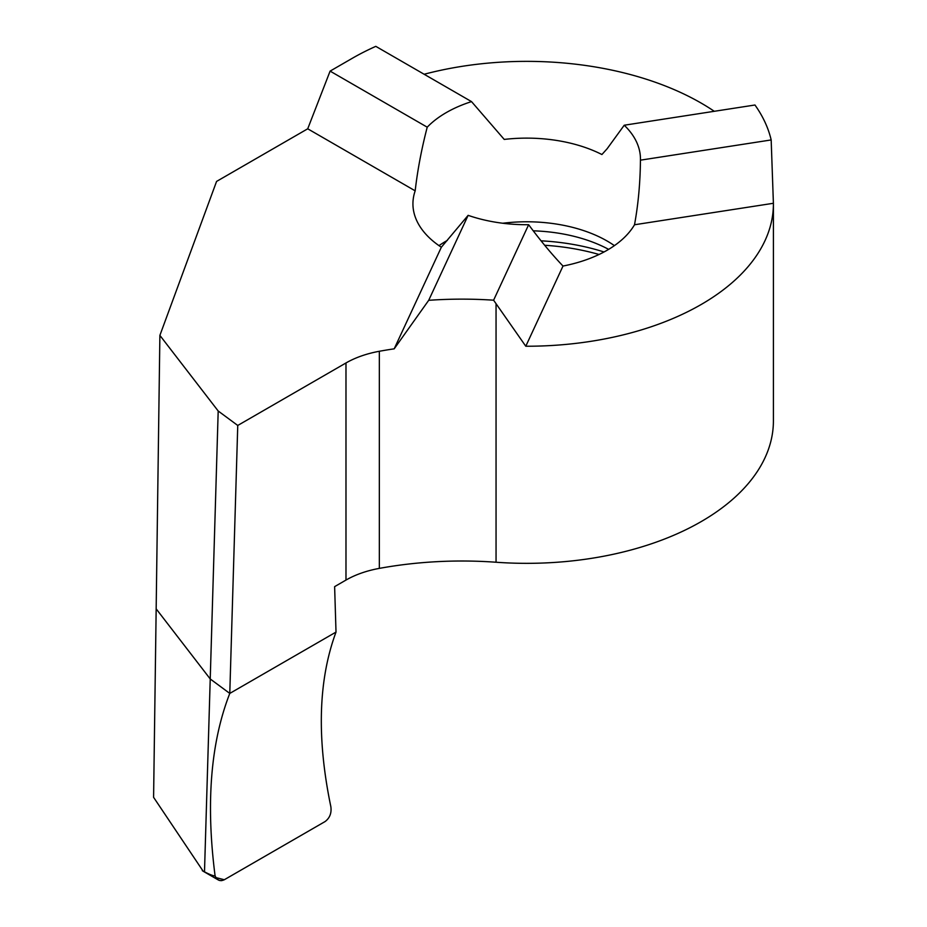 <?xml version="1.0" encoding="UTF-8"?>
<svg xmlns="http://www.w3.org/2000/svg" width="927" height="927" viewBox="0 0 927 927"><rect width="100%" height="100%" fill="white"/><g stroke="black" fill="none" stroke-linecap="round" stroke-linejoin="round"><path stroke-width="1.39" d="M203.175 871.241L153.592 797.324L156.165 608.854L210.232 678.97L229.78 693.419L210.232 678.97L156.165 608.854L159.884 335.389L218.193 411.009L237.752 425.458L229.78 693.419L336.014 632.087L334.624 586.64L345.98 580.07A82.236 47.474 180 0 1 379.34 568.378A274.114 158.262 180 0 1 496.049 562.237A246.709 142.434 0 0 0 773.408 420.904L773.408 203.801A246.709 142.434 180 0 0 773.396 203.28L771.171 139.942A246.709 142.434 180 0 0 754.96 105.006L624.23 125.226L607.139 148.737L601.913 154.531A113.754 65.678 180 0 0 504.23 139.421L471.519 101.611L375.806 46.35A246.709 142.434 180 0 0 352.248 58.32L330.105 71.112L427.22 127.184A113.754 65.678 180 0 1 471.519 101.611M624.23 125.226A113.754 65.678 180 0 1 640.453 159.038A113.754 65.678 180 0 1 640.441 160.162C640.221 182.932 638.251 204.473 634.508 224.763A113.754 65.678 180 0 1 563.002 266.049C551.855 254.346 540.406 240.568 528.645 224.705A113.754 65.678 180 0 1 468.135 215.342L441.345 247.231A113.754 65.678 180 0 1 412.932 203.801A113.754 65.678 180 0 1 415.18 190.835L307.718 128.795L330.105 71.112M424.149 74.253A246.709 142.434 180 0 1 701.148 103.082A246.709 142.434 180 0 1 714.288 111.298M773.408 203.801A246.709 142.434 180 0 1 525.783 346.235L563.002 266.049M441.345 247.231L394.195 348.83L428.703 300.313A274.114 158.262 0 0 1 493.604 300.197L525.783 346.235M159.884 335.389L216.57 181.425L307.718 128.795M493.604 300.197L528.645 224.705M428.703 300.313L468.135 215.342M771.171 139.942L640.441 160.162M427.22 127.184C421.518 149.108 417.509 170.325 415.18 190.835M773.396 203.28L634.508 224.763M394.195 348.83A274.114 158.262 0 0 0 379.34 351.275A82.236 47.474 0 0 0 345.98 362.967L237.752 425.458M202.295 870.673L204.496 871.843L218.193 411.009M204.496 871.843C209.653 874.532 213.187 875.899 215.099 875.945C205.748 803.327 210.649 742.481 229.78 693.419L336.014 632.087C318.332 679.85 316.605 738.043 330.835 806.629C331.727 813.025 329.815 817.985 325.11 821.542L224.322 879.735L325.11 821.542C329.815 817.985 331.727 813.025 330.846 806.641C316.605 738.031 318.332 679.85 336.014 632.087L229.78 693.419C210.649 742.481 205.748 803.327 215.099 875.945C217.069 880.395 220.139 881.658 224.311 879.735L215.898 877.591M215.099 875.945L216.663 878.622L218.923 880.268L221.565 880.65L224.322 879.735M438.992 245.632A113.754 65.678 180 0 1 447.289 240.429M502.77 223.245A113.754 65.678 180 0 1 607.139 241.02A113.754 65.678 180 0 1 614.404 245.632M533.234 230.823A120.116 69.351 180 0 1 608.633 249.363M496.049 562.237L496.049 303.813M379.34 568.378L379.34 351.275M345.98 580.07L345.98 362.967M541.067 240.823A159.653 92.179 180 0 1 604.01 251.982M544.67 245.261A162.828 94.009 180 0 1 599.051 254.485M203.083 871.183L217.926 879.746"/></g></svg>
